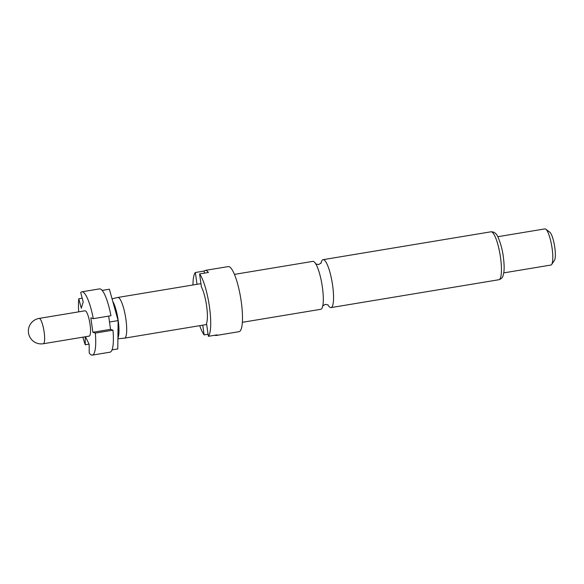 <?xml version="1.0" encoding="UTF-8"?>
<svg xmlns="http://www.w3.org/2000/svg" width="584" height="584" viewBox="0 0 584 584"><rect width="100%" height="100%" fill="white"/><g stroke="black" fill="none" stroke-linecap="round" stroke-linejoin="round"><path stroke-width="0.88" d="M234.425 274.385L312.798 261.377A24.287 5.263 80.6 0 1 313.418 261.435A24.287 5.263 80.6 0 1 319.207 272.356A24.287 5.263 80.6 0 1 322.383 287.211A24.287 5.263 80.6 0 1 323.273 296.84A24.287 5.263 80.6 0 1 320.755 309.301L242.382 322.31M39.091 318.426L84.994 310.805A12.833 2.781 80.6 0 1 90.06 324.456A12.833 2.781 80.6 0 1 89.199 336.121L43.296 343.742A12.833 2.781 80.6 0 0 44.158 332.077A12.833 2.781 80.6 0 0 39.42 318.455A12.833 2.781 80.6 0 0 39.091 318.426A12.833 12.833 0 0 0 37.128 343.253A12.833 12.833 0 0 0 43.296 343.742M112.07 298.833L117.705 297.482A20.622 4.468 80.6 0 1 117.778 297.468A20.622 4.468 80.6 0 1 125.918 319.404A20.622 4.468 80.6 0 1 124.531 338.158A20.622 4.468 80.6 0 1 124.458 338.165L117.902 338.778M102.156 290.401L109.383 289.204L112.778 301.395A20.075 4.351 80.6 0 1 118.216 320.616A20.075 4.351 80.6 0 1 117.917 337.917L117.778 348.933L112.033 349.882M216.08 335.501L239.031 331.69A32.996 7.147 -99.4 0 0 241.25 301.687A32.996 7.147 -99.4 0 0 228.227 266.589L205.276 270.399A32.996 7.147 80.6 0 1 208.415 272.465L199.582 273.925A32.996 7.147 -99.4 0 1 209.473 306.965A32.996 7.147 -99.4 0 1 208.357 336.318L217.182 334.851A32.996 7.147 80.6 0 1 216.08 335.501A32.996 7.147 80.6 0 1 214.832 335.238M208.065 334.245L204.115 334.902A32.996 7.147 -99.4 0 1 199.721 325.675M327.901 304.848A24.287 5.263 -99.4 0 0 330.391 307.534A24.287 5.263 -99.4 0 0 331.011 307.593A24.287 5.263 -99.4 0 0 332.639 285.51A24.287 5.263 -99.4 0 0 323.675 259.734A24.287 5.263 -99.4 0 0 323.054 259.676A24.287 5.263 -99.4 0 0 320.996 263.274M503.795 272.874L550.88 265.056A18.33 3.971 -99.4 0 0 551.676 264.464A18.33 3.971 -99.4 0 0 552.114 248.39A18.33 3.971 -99.4 0 0 545.821 229.198A18.33 3.971 -99.4 0 0 544.879 228.892L497.787 236.71M551.676 264.464L554.45 260.376A14.666 3.175 -99.4 0 0 554.8 247.521A14.666 3.175 -99.4 0 0 549.763 232.162L545.821 229.198M208.357 336.318L206.524 323.302A20.622 4.468 -99.4 0 0 206.619 306.009A20.622 4.468 -99.4 0 0 201.414 286.941L199.582 273.925M197.005 284.313L195.348 272.509L204.174 271.049L204.466 273.115M204.174 271.049A32.996 7.147 80.6 0 1 205.276 270.399M195.348 272.509A32.996 7.147 -99.4 0 0 192.968 284.985M202.75 325.171L204.115 334.902M93.301 318.66L110.953 315.732A32.084 6.95 -99.4 0 0 99.499 288.883L81.84 291.817A32.084 6.95 80.6 0 1 93.301 318.66L90.849 317.842L92.878 332.274L95.323 333.092A32.084 6.95 80.6 0 1 92.352 355.108A32.084 6.95 80.6 0 1 89.206 352.97L89.162 344.341L85.498 336.734M92.352 355.108L110.004 352.181A32.084 6.95 -99.4 0 0 112.982 330.164L110.529 329.339L108.668 316.112M85.213 336.786L85.257 344.772L89.06 344.144M85.257 344.772A32.084 6.95 80.6 0 1 82.913 337.165M78.709 311.849A32.084 6.95 80.6 0 1 78.789 298.76L81.285 308.206L83.205 301.972L80.709 292.526A32.084 6.95 80.6 0 1 81.84 291.817M82.205 298.19L78.789 298.76M112.778 301.395L118.129 320.587L117.917 337.917M109.5 322.025L118.129 320.587M95.323 333.092L112.982 330.164M92.878 332.274L110.529 329.339M490.94 231.804C493.137 231.753 494.823 232.468 495.991 233.958C497.079 234.001 501.984 245.178 503.313 256.851C504.153 262.917 504.35 267.998 503.897 272.078L502.977 276.049C502.335 277.853 500.977 279.079 498.897 279.729A24.287 5.263 -99.4 0 0 500.532 257.639A24.287 5.263 -99.4 0 0 490.94 231.804L323.054 259.676M321.229 262.946L318.601 264.596L315.579 263.88M322.58 306.031L325.208 304.381L328.077 304.914M498.897 279.729L331.011 307.593M124.531 338.158L206.692 324.514M117.778 297.468L200.954 283.656"/></g></svg>

